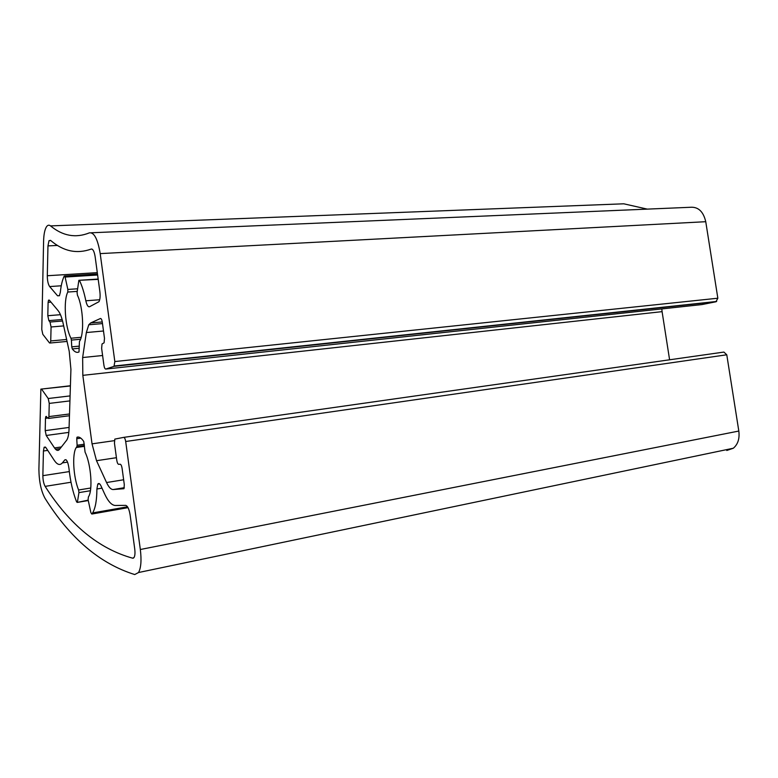 <?xml version="1.0" encoding="UTF-8"?>
<svg xmlns="http://www.w3.org/2000/svg" width="778" height="778" viewBox="0 0 778 778"><rect width="100%" height="100%" fill="white"/><g stroke="black" fill="none" stroke-linecap="round" stroke-linejoin="round"><path stroke-width="1.17" d="M79.123 346.142L71.751 346.852L72.296 348.923C74.61 352.006 76.837 353.017 78.996 351.957L79.453 341.435C84.462 334.657 83.304 307.252 77.421 295.173L77.08 292.402L78.87 280.313L98.213 279.37M114.395 440.649L92.037 443.849L82.828 375.346L662.088 311.647L661.825 308.915M662.088 311.647L669.595 359.796M726.778 354.787L723.9 352.074L123.663 437.382C124.568 437.508 125.239 438.88 125.686 441.505L726.778 354.787L738.818 431.051L140.332 549.501C141.625 560.218 141.032 567.891 138.542 572.52L134.72 574.553C99.973 563.7 70.078 538.298 45.027 498.328C41.098 491.103 39.056 481.436 38.9 469.319L40.874 389.126L70.399 385.956M726.769 450.481L733.314 448.235C737.914 444.364 739.752 438.627 738.818 431.051M647.296 209.117L623.8 203.807L617.654 204.04M715.964 301.767L701.98 304.568L105.827 369.054L114.026 366.35L715.964 301.767L717.841 298.217L705.753 221.701C703.341 211.392 698.109 206.588 690.047 207.298L91.376 232.768M77.586 288.784L67.851 289.445L67.803 292.042L77.226 291.38M81.184 337.292L70.973 338.236C65.099 327.305 63.242 300.697 67.803 292.042M105.827 369.054C104.981 369.073 104.349 367.809 103.921 365.271L101.636 348.388L102.035 343.983L104.087 342.787L104.485 338.333L102.297 322.17C101.869 319.632 101.237 318.416 100.391 318.523L100.712 318.494M717.841 298.217L114.833 361.556L114.026 366.35M114.833 361.556L100.197 253.609L705.753 221.701M66.636 339.48L50.735 340.949L50.337 342.991L49.52 342.952L42.809 334.307L41.779 329.473L43.597 241.17C43.772 234.45 44.725 229.675 46.437 226.855C47.653 225.037 49.024 224.725 50.551 225.902C62.765 236.016 75.719 238.34 89.392 232.855C94.138 232.145 97.746 239.06 100.197 253.609M50.735 340.949L51.076 326.984L63.67 325.904M62.551 321.003L50.006 322.043L51.076 326.984M50.006 322.043L48.868 320.624L62.152 319.525M60.46 314.691L47.808 315.712L48.868 320.624M47.808 315.712L48.11 302.321L50.978 302.107M61.413 446.951L54.518 447.934C56.376 450.637 58.039 451.123 59.507 449.383L66.782 440.066C68.094 437.907 68.843 434.25 69.038 429.086L70.924 369.375L69.223 351.335L63.076 323.181C61.744 317.288 60.1 313.116 58.136 310.675L49.335 300.152L48.547 300.152L48.11 302.321M54.518 447.934L46.213 435.476L68.824 432.393M69.086 427.433L45.212 430.633L46.213 435.476M45.212 430.633L45.484 418.34L47.604 418.068M69.514 413.974L48.926 416.6L48.567 418.418L45.834 416.531L45.484 418.34M48.926 416.6L49.247 403.403L69.932 400.894M70.088 395.905L48.207 398.511L49.247 403.403M48.207 398.511L41.652 389.243M140.332 549.501L125.686 441.505M123.663 437.382L114.813 439.113L114.463 443.227L116.768 460.236C117.196 462.803 117.848 464.174 118.723 464.349L120.113 464.203C120.998 464.369 121.66 465.759 122.097 468.356L124.305 484.694L123.974 488.701L113.15 489.547L124.315 487.689M123.634 479.763L106.557 482.545C108.735 487.193 110.933 489.527 113.15 489.547M106.557 482.545L96.521 460.712L116.418 457.697M92.037 443.849L96.521 460.712M102.599 355.507L82.643 357.54L82.828 375.346M82.643 357.54L86.339 332.546L103.493 331M102.268 321.956L90.666 322.948L88.77 324.776L86.339 332.546M90.666 322.948L100.391 318.523M71.751 346.852L71.391 340.103L80.533 339.247M70.973 338.236L71.391 340.103M67.851 289.445L65.099 277.046L97.62 275.004M59.468 295.659L57.562 295.796L59.42 295.737L60.334 292.314C61.034 285.409 62.328 280.002 64.204 276.122L65.099 277.046M57.562 295.796L49.656 286.567L61.248 285.789M97.299 272.65L47.302 275.733C47.341 280.693 48.129 284.301 49.656 286.567M47.302 275.733L47.964 245.897L57.523 245.44M99.701 299.744L85.833 300.785C86.815 305.122 88.05 307.115 89.528 306.746L98.942 301.718C100.08 299.588 100.391 296.214 99.866 291.614L95.14 256.701C94.255 251.42 92.952 248.882 91.211 249.067C76.837 254.241 63.281 251.333 50.531 240.353L49.004 240.684L47.964 245.897M85.833 300.785C84.18 292.654 82.089 285.925 79.541 280.586M90.763 488.001L78.597 489.994L78.928 492.62L90.413 490.724M78.597 489.994C73.288 477.118 71.965 453.642 76.273 447.506L76.876 446.698L84.423 445.619M84.345 444.219L77.11 445.249L76.876 446.698M77.11 445.249L76.75 438.714L80.815 438.14M78.121 437.032L76.944 437.304L76.75 438.714M77.09 437.168C79.171 436.565 81.398 438.004 83.761 441.505L85.094 452.213C91.075 464.203 93.01 490.626 88.41 496.928L88.089 499.69L90.88 512.663L91.823 514.044L92.621 512.926C95.412 508.258 96.832 500.283 96.9 488.992L102.006 488.146M133.553 558.04L132.717 558.205L134.079 557.456C134.993 555.755 135.207 552.944 134.74 549.015L130.111 514.861C129.129 509.084 127.66 505.924 125.686 505.369L115.3 505.476C111.662 505.292 108.084 501.402 104.563 493.787L101.023 485.987C99.808 483.478 98.728 482.866 97.785 484.149L96.9 488.992M132.717 558.205C98.923 548.83 69.728 524.887 45.134 486.376L71.002 482.243M69.32 471.585L42.868 475.669C42.926 480.162 43.685 483.731 45.134 486.376M42.868 475.669L43.422 451.007L47.73 450.384M67.54 462.122L62.357 462.9C59.925 465.643 57.212 464.758 54.197 460.265L45.931 447.642L44.142 447.243L43.422 451.007M62.357 462.9L64.817 459.895L66.004 459.72M88.186 500.147L77.294 502.413L76.614 501.927C72.86 492.318 70.312 481.183 68.979 468.512C67.997 461.899 66.607 459.03 64.817 459.895M77.44 501.975L78.928 492.62M128.039 507.655L91.823 514.044M72.296 348.923L79.239 348.252M55.569 449.266L60.11 448.614M91.211 249.067L91.853 249.038M50.551 225.902L623.8 203.807M84.462 446.329L76.273 447.506M127.524 506.789L92.621 512.926M88.274 500.546L77.294 502.413M97.474 273.973L64.681 276.015M98.164 279.059L79.346 280.284M84.413 445.57L76.925 446.64M78.588 437.071L76.944 437.304M99.613 483.858L97.785 484.149M50.833 240.606L49.004 240.684M45.445 447.058L44.142 447.243M67.064 341.435L50.337 342.991M69.456 415.734L48.567 418.418M114.434 365.981L716.674 301.456M49.296 300.104L48.547 300.152M41.506 389.058L70.409 385.752M46.466 416.454L45.834 416.531M733.314 448.235L138.542 572.52M102.492 323.59L88.77 324.776"/></g></svg>
